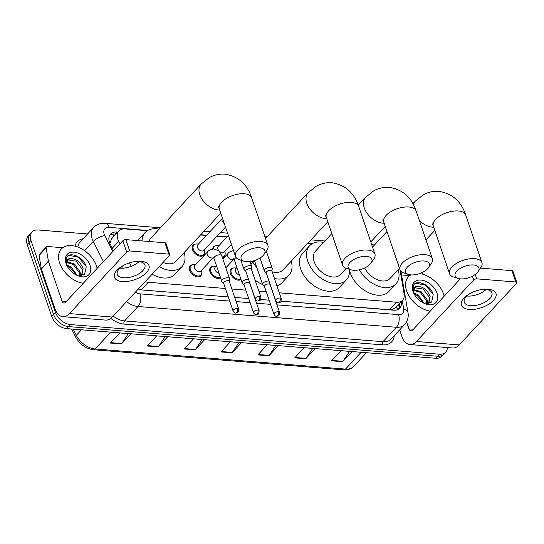 <?xml version="1.0" encoding="UTF-8"?>
<svg xmlns="http://www.w3.org/2000/svg" width="544" height="544" viewBox="0 0 544 544"><rect width="100%" height="100%" fill="white"/><g stroke="black" fill="none" stroke-linecap="round" stroke-linejoin="round"><path stroke-width="0.82" d="M241.053 279.602A7.296 4.76 -137.1 0 1 230.459 273.625A7.296 4.76 -137.1 0 1 231.016 269.124A7.296 4.76 -137.1 0 1 233.281 268.056M220.619 277.957A7.296 4.76 -137.1 0 1 210.025 271.98A7.296 4.76 -137.1 0 1 210.582 267.485A7.296 4.76 -137.1 0 1 212.854 266.417M201.742 273.448A7.296 4.76 -137.1 0 1 200.838 275.788A7.296 4.76 -137.1 0 1 194.847 276.087A7.296 4.76 -137.1 0 1 189.598 270.341A7.296 4.76 -137.1 0 1 190.155 265.839A7.296 4.76 -137.1 0 1 192.426 264.772M204.646 252.776A7.296 4.76 -137.1 0 1 203.742 255.122A7.296 4.76 -137.1 0 1 197.744 255.422A7.296 4.76 -137.1 0 1 192.494 249.676A7.296 4.76 -137.1 0 1 193.052 245.174A7.296 4.76 -137.1 0 1 195.323 244.106M225.073 254.422A7.296 4.76 -137.1 0 1 224.169 256.761A7.296 4.76 -137.1 0 1 222.414 257.74M113.315 236.96A4.563 2.972 42.9 0 0 111.486 238.966L109.888 243.46M111.486 238.966A13.682 8.922 -137.1 0 1 111.853 238.537L118.918 230.942A13.682 8.922 42.9 0 0 118.714 241.359L119.966 243.834M399.391 303.579L401.302 301.689A13.682 8.922 42.9 0 1 399.752 308.169A13.682 8.922 42.9 0 1 393.598 310.196L281.071 301.152L391.082 309.822L395.372 307.904L402.54 300.2A13.682 8.922 42.9 0 0 404.09 293.719L399.983 269.681A17.102 8.248 -18.8 0 1 407.143 259.277A17.102 8.248 -18.8 0 1 425 254.667A17.102 8.248 -18.8 0 1 432.364 258.645A17.102 8.248 -18.8 0 1 431.154 263.854L428.441 267.723A12.546 6.052 161.2 0 0 423.932 260.977A12.546 6.052 161.2 0 0 408.231 266.24A12.546 6.052 161.2 0 0 408.619 274.468A12.546 6.052 161.2 0 0 410.978 274.904A12.546 6.052 161.2 0 0 428.441 267.723M141.739 289.945L228.276 296.895M234.716 297.412L248.703 298.54L234.716 297.425M260.651 299.499L269.13 300.179L260.644 299.513M279.296 292.815L396.386 302.226A13.682 8.922 42.9 0 0 402.54 300.2M145.187 281.636A13.682 8.922 42.9 0 0 148.301 282.288L225.413 288.483M231.853 289.007L245.84 290.129M258.869 291.176L266.268 291.768M129.581 262.861L131.315 266.302M147.349 230.704L125.072 228.915A13.682 8.922 42.9 0 0 118.918 230.942M311.814 243.916L307.516 243.576M226.896 237.096L216.9 236.293M206.462 235.457L200.505 234.974M212.588 249.043A7.296 4.76 -137.1 0 1 213.486 246.82A7.296 4.76 -137.1 0 1 215.75 245.752M447.345 347.555A13.682 8.922 -137.1 0 1 445.645 352.192A13.682 8.922 -137.1 0 1 439.491 354.219L70.36 324.564A13.682 8.922 -137.1 0 1 55.434 312.324L30.967 240.455A13.682 8.922 -137.1 0 1 32.014 232.016A13.682 8.922 -137.1 0 1 38.168 229.99L87.57 233.961M422.409 272.428L423.048 274.319M32.014 232.016L28.247 236.069A13.682 8.922 -137.1 0 0 27.2 244.501L51.666 316.377A13.682 8.922 -137.1 0 0 66.592 328.61L435.724 358.272A13.682 8.922 -137.1 0 0 441.878 356.245L443.761 354.219A13.682 8.922 -137.1 0 1 437.607 356.245L68.476 326.59A13.682 8.922 -137.1 0 1 53.55 314.35L29.084 242.474A13.682 8.922 -137.1 0 1 30.131 234.042A13.682 8.922 -137.1 0 0 29.084 242.474L53.55 314.35A13.682 8.922 -137.1 0 0 68.476 326.59L437.607 356.245A13.682 8.922 -137.1 0 0 443.761 354.219L445.645 352.192M117.83 232.111L116.715 232.023A13.682 8.922 42.9 0 0 110.561 234.049A13.682 8.922 42.9 0 0 110.357 244.467L113.533 250.75M138.305 289.034A13.682 8.922 42.9 0 0 142.27 290L228.276 296.908M121.598 266.71L122.359 268.226M109.738 235.171A13.682 8.922 -137.1 0 1 114.832 234.049L115.947 234.138M399.412 303.715A13.682 8.922 -137.1 0 1 398.691 309.067M147.213 346.004L156.638 335.879L167.702 336.77L158.277 346.895L147.213 346.004M110.337 343.046L119.762 332.921L130.825 333.805L121.4 343.93L110.337 343.046M257.842 354.899L267.26 344.767L278.324 345.658L268.906 355.783L257.842 354.899M294.719 357.857L304.137 347.732L315.2 348.622L305.776 358.748L294.719 357.857M331.595 360.822L341.013 350.696L352.077 351.587L342.652 361.712L331.595 360.822M184.09 348.969L193.514 338.844L204.571 339.735L195.153 349.86L184.09 348.969M220.966 351.934L230.391 341.809L241.448 342.693L232.03 352.825L220.966 351.934M238.945 342.496L232.336 352.424A3.652 2.135 94.6 0 1 232.03 352.825M202.069 339.531L195.466 349.459A3.652 2.135 94.6 0 1 195.153 349.86M349.574 351.383L342.965 361.311A3.652 2.135 94.6 0 1 342.652 361.712M312.698 348.418L306.088 358.353A3.652 2.135 94.6 0 1 305.776 358.748M275.822 345.46L269.212 355.388A3.652 2.135 94.6 0 1 268.906 355.783M128.323 333.608L121.713 343.536A3.652 2.135 94.6 0 1 121.4 343.93M165.192 336.566L158.59 346.501A3.652 2.135 94.6 0 1 158.277 346.895M430.27 311.154A22.807 14.872 -137.1 0 1 406.613 290.897A22.807 14.872 -137.1 0 1 408.354 276.842A22.807 14.872 -137.1 0 1 410.863 274.897M419.669 273.578A22.807 14.872 -137.1 0 1 443.489 293.855A22.807 14.872 -137.1 0 1 444.156 296.228M428.658 303.559L429.386 297.344L423.198 289.068L415.364 287.864L414.868 288.225M428.733 303.538L430.134 296.541C427.332 289.755 423.103 286.423 417.452 286.545A10.309 6.725 -137.1 0 0 415.147 287.885A10.309 6.725 -137.1 0 0 414.365 294.236A10.309 6.725 -137.1 0 0 414.467 294.535M426.72 303.695L426.394 300.56L420.206 292.284L413.936 290.523M427.353 303.695L427.142 299.758L420.954 291.482L414.072 289.857M424.232 303.294L417.962 294.698L414.032 293.012M423.089 302.797L417.214 295.501L414.31 294.093M423.83 303.171L431.623 302.104L433.221 294.766C430.964 284.519 415.432 278.514 413.222 286.103L413.447 292.291L413.998 293.672M437.07 293.345A14.872 9.697 -137.1 0 1 424.925 303.647A14.872 9.697 -137.1 0 1 413.814 293.318A14.872 9.697 -137.1 0 1 413.032 291.414A14.872 9.697 -137.1 0 1 420.852 280.044A14.872 9.697 -137.1 0 1 437.07 293.345M414.018 293.712L413.556 292.529C412.495 288.47 413.794 286.477 417.452 286.545M433.031 294.1L425.381 285.11L416.024 283.213M488.124 289.184A18.244 8.799 -18.8 0 1 493.449 300.492A18.244 8.799 -18.8 0 1 469.275 309.434A18.244 8.799 -18.8 0 1 461.217 303.3A18.244 8.799 -18.8 0 1 470.784 293.141A18.244 8.799 -18.8 0 1 481.209 289.592A18.244 8.799 -18.8 0 1 488.124 289.184M471.315 292.869A14.6 7.038 161.2 0 0 464.29 302.267A14.6 7.038 161.2 0 0 470.567 305.66A14.6 7.038 161.2 0 0 485.806 301.73A14.6 7.038 161.2 0 0 491.926 292.856A14.6 7.038 161.2 0 0 485.642 289.462A14.6 7.038 161.2 0 0 480.624 289.7M486.057 289.496A14.6 7.038 -18.8 0 1 467.296 296.058A14.6 7.038 -18.8 0 1 466.888 296.024M401.554 274.944L409.754 275.604M399.65 329.909L401.887 336.484A18.244 10.676 -85.4 0 0 409.85 344.542A18.244 10.676 -85.4 0 0 416.466 341.489L473.708 279.97L472.423 276.182M409.85 344.542L452.628 347.983A18.244 10.676 -85.4 0 0 459.238 344.923L516.487 283.404A2.278 1.102 161.2 0 0 516.8 282.52A2.278 1.102 161.2 0 0 515.821 281.989L511.958 270.647A2.278 1.102 -18.8 0 1 512.938 271.177L516.8 282.52M475.232 274.441L476.728 278.854L515.821 281.989M476.728 278.854A2.278 1.102 161.2 0 0 473.708 279.97M480.515 268.117L511.958 270.647M460.312 278.868L412.597 330.14A4.563 2.666 94.6 0 1 410.944 330.902A4.563 2.666 94.6 0 1 408.959 328.889L406.565 321.858M473.498 264.962A12.546 6.052 161.2 0 0 457.79 270.225A12.546 6.052 161.2 0 0 458.177 278.453A12.546 6.052 161.2 0 0 460.537 278.888A12.546 6.052 161.2 0 0 478.006 271.701A12.546 6.052 161.2 0 0 473.498 264.962M458.177 278.453L453.676 277.039A17.102 8.248 -18.8 0 1 449.534 273.652A17.102 8.248 -18.8 0 1 456.702 263.255A17.102 8.248 -18.8 0 1 474.565 258.645A17.102 8.248 -18.8 0 1 481.923 262.63A17.102 8.248 -18.8 0 1 480.712 267.838L478.006 271.701M372.246 246.208A25.085 16.361 -137.1 0 1 373.191 246.378M398.235 269.688A25.085 16.361 -137.1 0 1 395.923 283.886L388.858 291.482A25.085 16.361 -137.1 0 1 368.247 292.509A25.085 16.361 -137.1 0 1 350.207 272.762A25.085 16.361 -137.1 0 1 349.432 269.94M364.67 267.947A17.102 11.152 42.9 0 0 377.196 279.67A17.102 11.152 42.9 0 0 390.082 278.446L399.514 268.308M395.923 283.886A25.085 16.361 -137.1 0 1 359.339 269.79M408.619 274.468L404.11 273.061A17.102 8.248 -18.8 0 1 399.976 269.674L383.751 222.006A17.102 8.248 161.2 0 1 390.918 211.609A17.102 8.248 161.2 0 1 408.775 207.006A17.102 8.248 161.2 0 1 416.133 210.984L432.364 258.645M331.813 233.6L315.472 251.158A17.102 11.152 42.9 0 0 314.167 261.698A17.102 11.152 42.9 0 0 326.468 275.169A17.102 11.152 42.9 0 0 340.517 274.462L346.249 268.308M349.377 269.294A25.085 16.361 -137.1 0 1 346.365 279.902A25.085 16.361 -137.1 0 1 325.754 280.935A25.085 16.361 -137.1 0 1 307.714 261.181A25.085 16.361 -137.1 0 1 309.631 245.718A25.085 16.361 -137.1 0 1 323.626 242.4M346.365 279.902L339.293 287.497A25.085 16.361 -137.1 0 1 318.682 288.531A25.085 16.361 -137.1 0 1 300.648 268.777A25.085 16.361 -137.1 0 1 302.566 253.314L309.631 245.718M366.486 256.367A12.546 6.052 161.2 0 0 350.778 261.63A12.546 6.052 161.2 0 0 351.166 269.851A12.546 6.052 161.2 0 0 353.525 270.286A12.546 6.052 161.2 0 0 370.988 263.106A12.546 6.052 161.2 0 0 366.486 256.367M351.166 269.851L346.664 268.444A17.102 8.248 -18.8 0 1 342.523 265.057A17.102 8.248 -18.8 0 1 349.69 254.66A17.102 8.248 -18.8 0 1 367.554 250.05A17.102 8.248 -18.8 0 1 374.911 254.028A17.102 8.248 -18.8 0 1 373.701 259.236L370.988 263.106M265.234 237.606A25.085 16.361 -137.1 0 1 266.172 237.782M272.136 271.762A17.102 11.152 42.9 0 0 283.07 269.844L327.794 221.782M291.217 261.086A25.085 16.361 -137.1 0 1 288.912 275.284A25.085 16.361 -137.1 0 1 274.428 278.501M256.809 267.512A25.085 16.361 -137.1 0 1 252.953 262.283M288.912 275.284L281.846 282.88A25.085 16.361 -137.1 0 1 276.957 285.933M262.602 284.539A25.085 16.361 -137.1 0 1 255.102 280.112M259.468 247.765A12.546 6.052 161.2 0 0 243.76 253.028A12.546 6.052 161.2 0 0 244.147 261.256A12.546 6.052 161.2 0 0 246.514 261.691A12.546 6.052 161.2 0 0 263.976 254.504A12.546 6.052 161.2 0 0 259.468 247.765M244.147 261.256L239.646 259.848A17.102 8.248 -18.8 0 1 235.511 256.455A17.102 8.248 -18.8 0 1 242.678 246.058A17.102 8.248 -18.8 0 1 260.535 241.454A17.102 8.248 -18.8 0 1 267.893 245.432A17.102 8.248 -18.8 0 1 266.682 250.641L263.976 254.504M218.266 206.659L219.286 208.794A17.102 8.248 161.2 0 1 226.447 198.397A17.102 8.248 161.2 0 1 244.31 193.786A17.102 8.248 161.2 0 1 251.668 197.771C247.18 184.205 238.258 176.331 224.903 174.141C219.266 173.754 213.982 174.957 209.059 177.759L201.096 184.124L151.008 237.946A17.102 11.152 42.9 0 0 149.151 241.495M142.052 240.924A25.085 16.361 -137.1 0 1 145.166 232.506A25.085 16.361 -137.1 0 1 159.161 229.18M137.686 240.57A25.085 16.361 -137.1 0 1 138.094 240.101L145.166 232.506M163.057 262.432A17.102 11.152 42.9 0 0 176.052 261.249L220.782 213.187M184.205 252.491A25.085 16.361 -137.1 0 1 181.9 266.689A25.085 16.361 -137.1 0 1 159.174 266.601M181.9 266.689L174.828 274.285A25.085 16.361 -137.1 0 1 152.109 274.196M231.377 244.324L224.189 252.056A4.107 2.679 -137.1 0 1 220.816 252.226A4.107 2.679 -137.1 0 1 217.865 248.989A4.107 2.679 -137.1 0 1 218.178 246.459L228.378 235.504M213.438 248.968A6.841 4.461 -137.1 0 1 214.288 246.622A6.841 4.461 -137.1 0 1 217.43 245.616L218.844 245.745M271.912 271.109L272.204 268.784A4.107 1.979 161.2 0 0 272.163 268.314A4.107 1.979 161.2 0 0 270.395 267.362A4.107 1.979 161.2 0 0 264.955 269.375A4.107 1.979 161.2 0 0 264.391 270.96A4.107 1.979 161.2 0 0 264.642 271.354L266.295 273.02M280.031 298.03A2.965 1.428 161.2 0 1 281.309 298.717L271.857 270.953A2.965 1.428 161.2 0 0 270.579 270.266A2.965 1.428 161.2 0 0 266.655 271.714A2.965 1.428 161.2 0 0 266.24 272.864L275.692 300.628C276.678 302.144 277.535 302.811 278.263 302.627A2.965 1.734 94.6 0 0 279.337 302.131A2.965 1.734 -85.4 0 0 280.031 298.03A2.965 1.428 161.2 0 0 276.937 298.826A2.965 1.428 161.2 0 0 275.692 300.628M224.856 251.335L225.087 252.736A6.841 4.461 -137.1 0 1 224.305 255.945A6.841 4.461 -137.1 0 1 222.142 256.952M225.502 227.052L203.762 250.41A4.107 2.679 -137.1 0 1 200.389 250.58A4.107 2.679 -137.1 0 1 197.438 247.35A4.107 2.679 -137.1 0 1 197.751 244.82L222.496 218.226M204.428 249.696L204.66 251.097A6.841 4.461 -137.1 0 1 203.878 254.3A6.841 4.461 -137.1 0 1 198.254 254.585A6.841 4.461 -137.1 0 1 193.338 249.2A6.841 4.461 -137.1 0 1 193.861 244.984A6.841 4.461 -137.1 0 1 197.003 243.97L198.417 244.106M251.478 269.47L251.777 267.138A4.107 1.979 161.2 0 0 251.736 266.676A4.107 1.979 161.2 0 0 249.968 265.717A4.107 1.979 161.2 0 0 244.528 267.73A4.107 1.979 161.2 0 0 243.964 269.321A4.107 1.979 161.2 0 0 244.208 269.715L245.868 271.381M259.604 296.385A2.965 1.428 161.2 0 1 260.882 297.078L251.43 269.314A2.965 1.428 161.2 0 0 250.152 268.62A2.965 1.428 161.2 0 0 246.221 270.076A2.965 1.428 161.2 0 0 245.813 271.225L255.265 298.989C256.251 300.499 257.101 301.165 257.836 300.988A2.965 1.734 94.6 0 0 258.91 300.492A2.965 1.734 -85.4 0 0 259.604 296.385A2.965 1.428 161.2 0 0 256.51 297.187A2.965 1.428 161.2 0 0 255.265 298.989M239.455 274.91A4.107 2.679 -137.1 0 1 235.396 271.3A4.107 2.679 -137.1 0 1 235.708 268.77L236.919 267.464M269.042 281.092A4.107 1.979 161.2 0 0 263.208 283.057A4.107 1.979 161.2 0 0 262.636 284.641A4.107 1.979 161.2 0 0 262.888 285.036L264.547 286.702M240.836 278.956A6.841 4.461 -137.1 0 1 231.295 273.149A6.841 4.461 -137.1 0 1 231.819 268.926A6.841 4.461 -137.1 0 1 234.96 267.92L236.375 268.049M278.283 311.712A2.965 1.428 161.2 0 1 279.555 312.399L270.103 284.634A2.965 1.428 161.2 0 0 268.831 283.948A2.965 1.428 161.2 0 0 264.901 285.396A2.965 1.428 161.2 0 0 264.493 286.545L273.945 314.31C274.924 315.826 275.781 316.492 276.508 316.309A2.965 1.734 94.6 0 0 277.59 315.812A2.965 1.734 -85.4 0 0 278.283 311.712A2.965 1.428 161.2 0 0 275.182 312.508A2.965 1.428 161.2 0 0 273.945 314.31M219.028 273.272A4.107 2.679 -137.1 0 1 214.962 269.654A4.107 2.679 -137.1 0 1 215.274 267.124L216.492 265.826M248.615 279.453A4.107 1.979 161.2 0 0 242.774 281.411A4.107 1.979 161.2 0 0 242.209 283.002A4.107 1.979 161.2 0 0 242.461 283.397L244.113 285.063M220.402 277.318A6.841 4.461 -137.1 0 1 210.868 271.504A6.841 4.461 -137.1 0 1 211.392 267.288A6.841 4.461 -137.1 0 1 214.533 266.281L215.948 266.41M257.849 310.066A2.965 1.428 161.2 0 1 259.128 310.76L249.676 282.996A2.965 1.428 161.2 0 0 248.397 282.302A2.965 1.428 161.2 0 0 244.474 283.757A2.965 1.428 161.2 0 0 244.059 284.906L253.511 312.671C254.497 314.18 255.354 314.847 256.081 314.67A2.965 1.734 94.6 0 0 257.156 314.174A2.965 1.734 -85.4 0 0 257.849 310.066A2.965 1.428 161.2 0 0 254.755 310.869A2.965 1.428 161.2 0 0 253.511 312.671M207.57 251.818A4.107 2.679 -137.1 0 0 207.257 254.347A4.107 2.679 -137.1 0 0 211.942 258.026A4.107 2.679 -137.1 0 0 213.527 257.462L200.858 271.082A4.107 2.679 -137.1 0 1 197.486 271.245A4.107 2.679 -137.1 0 1 194.534 268.015A4.107 2.679 -137.1 0 1 194.847 265.486L207.57 251.818C208.332 250.478 210.358 249.526 213.649 248.968L218.001 250.41C218.627 250.301 219.878 252.09 221.748 255.789A4.107 1.979 161.2 0 0 219.769 254.823A4.107 1.979 161.2 0 0 214.54 256.85A4.107 1.979 161.2 0 0 213.976 258.434L221.782 281.364A4.107 1.979 161.2 0 0 222.027 281.758L223.686 283.417M229.296 281.506L229.595 279.181A4.107 1.979 161.2 0 0 229.554 278.712A4.107 1.979 161.2 0 0 226.46 277.814A4.107 1.979 161.2 0 0 222.346 279.772A4.107 1.979 161.2 0 0 221.782 281.364M201.525 270.361L201.756 271.762A6.841 4.461 -137.1 0 1 200.981 274.972A6.841 4.461 -137.1 0 1 195.357 275.25A6.841 4.461 -137.1 0 1 190.441 269.865A6.841 4.461 -137.1 0 1 190.958 265.649A6.841 4.461 -137.1 0 1 194.099 264.636L195.514 264.772M237.422 308.428A2.965 1.428 161.2 0 1 238.7 309.114L229.248 281.35A2.965 1.428 161.2 0 0 227.97 280.663A2.965 1.428 161.2 0 0 224.04 282.112A2.965 1.428 161.2 0 0 223.632 283.261L233.084 311.025C234.063 312.542 234.92 313.208 235.654 313.031A2.965 1.734 94.6 0 0 236.728 312.535A2.965 1.734 -85.4 0 0 237.422 308.428A2.965 1.428 161.2 0 0 234.328 309.223A2.965 1.428 161.2 0 0 233.084 311.025M141.12 261.297A18.244 8.799 -18.8 0 1 146.452 272.612A18.244 8.799 -18.8 0 1 122.278 281.554A18.244 8.799 -18.8 0 1 114.22 275.42A18.244 8.799 -18.8 0 1 123.787 265.261A18.244 8.799 -18.8 0 1 134.205 261.712A18.244 8.799 -18.8 0 1 141.12 261.297M124.311 264.989A14.6 7.038 161.2 0 0 117.286 274.38A14.6 7.038 161.2 0 0 123.563 277.78A14.6 7.038 161.2 0 0 138.808 273.85A14.6 7.038 161.2 0 0 144.922 264.976A14.6 7.038 161.2 0 0 138.645 261.576A14.6 7.038 161.2 0 0 133.627 261.82M139.053 261.616A14.6 7.038 -18.8 0 1 120.299 268.178A14.6 7.038 -18.8 0 1 119.884 268.144M48.402 261.127A2.278 1.489 42.9 0 0 48.491 261.453L41.419 269.049A2.278 1.489 -137.1 0 1 41.337 268.722L48.402 261.127L46.145 247.908A2.278 1.489 42.9 0 1 46.403 246.826A2.278 1.489 42.9 0 1 47.43 246.486L62.75 247.717M41.419 269.049L54.89 308.604A18.244 10.676 -85.4 0 0 62.846 316.662A18.244 10.676 -85.4 0 0 69.462 313.609L126.704 252.09L122.842 240.74L65.6 302.26A4.563 2.666 94.6 0 1 63.947 303.022A4.563 2.666 94.6 0 1 61.955 301.009L48.491 261.453M41.337 268.722L39.08 255.503A2.278 1.489 -137.1 0 1 39.338 254.422L46.403 246.826M62.846 316.662L105.624 320.096A18.244 10.676 -85.4 0 0 112.234 317.043L169.483 255.524A2.278 1.102 161.2 0 0 169.796 254.64A2.278 1.102 161.2 0 0 168.817 254.109L164.954 242.76A2.278 1.102 -18.8 0 1 165.934 243.29L169.796 254.64M122.842 240.74A2.278 1.102 -18.8 0 1 125.868 239.625L129.73 250.968L168.817 254.109M129.73 250.968A2.278 1.102 161.2 0 0 126.704 252.09M125.868 239.625L164.954 242.76M83.266 283.274A22.807 14.872 -137.1 0 1 59.609 263.017A22.807 14.872 -137.1 0 1 61.356 248.962A22.807 14.872 -137.1 0 1 80.09 248.023A22.807 14.872 -137.1 0 1 96.485 265.975A22.807 14.872 -137.1 0 1 97.152 268.348M81.654 275.672L82.382 269.464L76.194 261.188L68.36 259.984L67.864 260.345M81.736 275.658L83.13 268.661C80.328 261.875 76.106 258.543 70.455 258.658A10.309 6.725 -137.1 0 0 68.15 260.005A10.309 6.725 -137.1 0 0 67.361 266.356A10.309 6.725 -137.1 0 0 67.463 266.655M79.716 275.815L79.39 272.68L73.202 264.404L66.932 262.643M80.356 275.815L80.138 271.871L73.95 263.602L67.068 261.977M77.234 275.407L70.958 266.812L67.028 265.132M76.085 274.917L70.21 267.621L67.313 266.213M76.833 275.291L84.619 274.224L86.224 266.886C83.966 256.632 68.428 250.634 66.218 258.223L66.443 264.411L66.994 265.792M90.073 265.458A14.872 9.697 -137.1 0 1 77.921 275.767A14.872 9.697 -137.1 0 1 66.817 265.431A14.872 9.697 -137.1 0 1 66.028 263.527A14.872 9.697 -137.1 0 1 73.855 252.164A14.872 9.697 -137.1 0 1 90.073 265.458M67.014 265.826L66.558 264.649C65.491 260.59 66.79 258.59 70.455 258.658M86.027 266.22L78.377 257.23L69.02 255.333M109.242 241.584A13.682 5.107 -26.8 0 1 110.31 241.339M395.971 307.258A13.682 7.888 -9.7 0 1 398.596 309.128M113.886 236.348A13.682 8.004 -85.4 0 0 112.751 234.09M389.3 309.835L396.386 302.226M141.25 289.87L148.301 282.288M112.275 248.268L118.714 241.359M147.744 230.466L109.024 227.358A9.126 5.95 42.9 0 0 104.23 234.328A9.126 5.95 42.9 0 0 104.788 235.654L112.805 251.525M103.442 261.589L93.262 241.448A18.244 11.9 -137.1 0 1 92.14 238.802A18.244 11.9 -137.1 0 1 93.534 227.555L80.104 241.985A18.244 11.9 42.9 0 0 77.908 247.071M84.633 250.716L93.262 241.448A9.126 3.407 -26.8 0 1 104.788 235.654M394.196 335.77A20.529 13.382 -137.1 0 1 382.452 344.855L124.052 324.095A20.529 13.382 -137.1 0 1 110.833 318.335M74.99 246.146A20.529 13.382 -137.1 0 1 83.103 238.762M439.491 354.219L435.724 358.272M30.967 240.455L27.2 244.501M55.434 312.324L51.666 316.377M70.36 324.564L66.592 328.61M404.62 324.564A18.244 11.9 -137.1 0 1 396.42 327.27L382.99 341.7A18.244 11.9 42.9 0 0 391.197 338.994L404.62 324.564C407.687 320.865 408.802 316.839 407.966 312.494L400.914 271.204M276.991 304.871L398.555 314.636A9.126 5.338 94.6 0 1 396.42 327.27L138.013 306.503L124.583 320.933L382.99 341.7A2.278 1.333 -85.4 0 0 382.452 344.855M135.408 292.142A9.126 5.95 42.9 0 0 140.148 293.876A9.126 5.338 94.6 0 1 138.013 306.503A18.244 11.9 -137.1 0 1 126.575 301.634M113.145 316.064A18.244 11.9 42.9 0 0 124.583 320.933A2.278 1.333 -85.4 0 0 124.052 324.095M398.555 314.636A9.126 5.95 42.9 0 0 403.689 308.972L402.24 300.519M312.215 243.678L307.748 243.324M227.127 236.844L217.131 236.042M206.7 235.205L200.736 234.722M120.795 267.335L121.251 268.226M140.148 293.876L229.697 301.07M236.137 301.587L250.124 302.716M256.564 303.232L270.552 304.354M403.689 308.972A9.126 5.256 -9.7 0 1 407.966 312.494M160.466 227.78L105.046 223.326A9.126 5.338 94.6 0 1 109.024 227.358M114.832 234.049L116.715 232.023M361.148 352.281L345.501 369.097A4.563 2.666 94.6 0 1 343.849 369.859L93.446 349.738A4.563 2.666 -85.4 0 0 95.098 348.976L345.501 369.097A18.244 11.9 42.9 0 0 353.702 366.391C351.186 368.988 347.902 370.144 343.849 369.859M93.446 349.738C85.755 348.636 79.825 344.386 75.657 337.001A4.563 1.7 -26.8 0 1 76.316 335.308A18.244 11.9 42.9 0 0 95.098 348.976L110.752 332.16M73.202 329.147L76.316 335.308L81.437 329.807M221.333 351.54L232.336 352.424M258.21 354.504L269.212 355.388M295.079 357.469L306.088 358.353M331.956 360.427L342.965 361.311M184.457 348.575L195.466 349.459M147.58 345.617L158.59 346.501M110.704 342.652L121.713 343.536M416.466 341.489L459.238 344.923M408.959 328.889L413.426 329.249M412.916 203.687L415.12 201.321L423.082 194.956C428.012 192.154 433.296 190.951 438.933 191.338C452.288 193.528 461.21 201.402 465.698 214.968A17.102 8.248 161.2 0 0 458.34 210.984A17.102 8.248 161.2 0 0 440.477 215.594A17.102 8.248 161.2 0 0 433.31 225.991L449.534 273.652M419.37 220.49A17.102 11.152 42.9 0 0 432.473 227.154A17.102 11.152 42.9 0 0 433.724 227.202M415.12 201.321A17.102 11.152 42.9 0 0 413.358 204.503M358.258 205.176L365.561 197.336A17.102 11.152 42.9 0 0 364.256 207.876A17.102 11.152 42.9 0 0 382.908 223.176A17.102 11.152 42.9 0 0 384.159 223.217M265.526 238.476L308.108 192.719L316.071 186.361C321.001 183.559 326.284 182.349 331.915 182.736C345.277 184.933 354.198 192.807 358.686 206.366A17.102 8.248 161.2 0 0 351.322 202.388A17.102 8.248 161.2 0 0 333.465 206.999A17.102 8.248 161.2 0 0 326.298 217.389L342.523 265.057M308.108 192.719A17.102 11.152 42.9 0 0 306.802 203.259A17.102 11.152 42.9 0 0 325.462 218.559A17.102 11.152 42.9 0 0 326.706 218.6M201.096 184.124A17.102 11.152 42.9 0 0 199.784 194.664A17.102 11.152 42.9 0 0 218.443 209.957A17.102 11.152 42.9 0 0 219.694 210.004M224.332 223.618A4.107 2.679 -137.1 0 1 222.122 220.816A4.107 2.679 -137.1 0 1 222.435 218.287M250.968 264.425L254.388 260.746A4.107 2.679 -137.1 0 1 252.797 261.31A4.107 2.679 -137.1 0 1 252.144 261.236M255.204 260.365A4.107 1.979 161.2 0 0 254.837 261.718L262.636 284.641M225.842 267.825L233.961 259.107A4.107 2.679 -137.1 0 1 232.37 259.665A4.107 2.679 -137.1 0 1 227.684 255.986A4.107 2.679 -137.1 0 1 227.997 253.456C228.759 252.117 230.792 251.165 234.076 250.607M236.11 257.591A4.107 1.979 161.2 0 0 234.974 258.488A4.107 1.979 161.2 0 0 234.403 260.08L242.209 283.002M69.462 313.609L112.234 317.043M61.955 301.009L66.429 301.369M46.145 247.908L39.08 255.503M399.221 307.829L398.636 304.395M105.046 223.326L102 223.373C98.648 223.768 95.826 225.162 93.534 227.555M374.496 244.977L371.749 244.752M324.931 240.992L310.964 239.87M267.485 236.375L264.738 236.157M227.582 233.172L220.347 232.587M209.909 231.751L203.946 231.275M75.657 337.001L71.624 329.018M353.702 366.391L366.445 352.702M372.538 247.078L386.995 231.54M465.698 214.968L481.923 262.63M432.296 223.856L433.31 225.991M425.972 239.877L434.806 230.384M365.561 197.336L373.524 190.978C378.454 188.176 383.731 186.966 389.368 187.354C402.73 189.543 411.652 197.424 416.133 210.984M382.731 219.871L383.751 222.006M370.79 241.93L385.247 226.399M358.686 206.366L374.911 254.028M325.278 215.261L326.298 217.389M219.286 208.794L235.511 256.455M251.668 197.771L267.893 245.432M281.309 298.717C280.956 303.334 280.208 301.968 278.263 302.627M214.288 246.622L212.69 248.343M260.005 258.067L264.391 270.96M224.305 255.945L222.707 257.666M266.322 251.158L272.163 268.314M260.882 297.078C260.528 301.696 259.78 300.322 257.836 300.988M193.861 244.984L192.263 246.697M240.863 260.229L243.964 269.321M203.878 254.3L202.28 256.02M250.002 261.596L251.736 266.676M279.555 312.399C279.201 317.016 278.453 315.649 276.508 316.309M231.819 268.926L230.221 270.647M254.837 261.718L254.075 260.358M240.924 279.228L240.237 279.97M259.128 310.76C258.774 315.377 258.026 314.004 256.081 314.67M222.843 258.998L227.997 253.456M211.392 267.288L209.787 269.008M234.403 260.08L233.641 258.72L234.056 258.822M220.497 277.59L219.81 278.331M238.7 309.114C238.347 313.732 237.599 312.365 235.654 313.031M190.958 265.649L189.36 267.362M213.976 258.434L213.214 257.081L213.629 257.176M221.748 255.789L229.554 278.712M200.981 274.972L199.376 276.685"/></g></svg>

